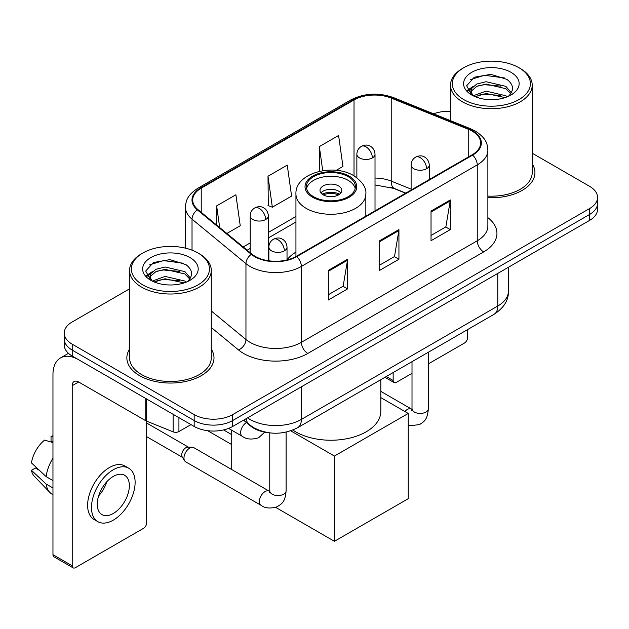 <?xml version="1.0" encoding="UTF-8"?>
<svg xmlns="http://www.w3.org/2000/svg" width="629" height="629" viewBox="0 0 629 629"><rect width="100%" height="100%" fill="white"/><g stroke="black" fill="none" stroke-linecap="round" stroke-linejoin="round"><path stroke-width="0.94" d="M295.945 252.087A48.111 27.778 0 0 0 287.021 259.785M405.603 193.213L392.048 187.733A36.309 20.961 0 0 0 390.538 187.159M268.056 432.634A27.236 15.725 180 0 1 250.829 426.203L243.541 420.188M129.574 288.837L72.217 321.946A27.236 15.725 0 0 0 64.244 333.063L64.244 344.928A27.236 15.725 0 0 0 72.217 356.045L194.172 426.454A27.236 15.725 0 0 0 232.691 426.454L589.577 220.409A27.236 15.725 0 0 0 597.55 209.292L597.55 203.364A27.236 15.725 0 0 1 589.577 214.481A27.236 15.725 0 0 0 597.55 203.364L597.55 197.435A27.236 15.725 0 0 0 589.577 186.318L532.213 153.201M64.244 333.063A27.236 15.725 0 0 0 72.217 344.181L194.172 414.597A27.236 15.725 0 0 0 232.691 414.597L232.691 420.526L589.577 214.481L232.691 420.526A27.236 15.725 0 0 1 194.172 420.526A27.236 15.725 0 0 0 232.691 420.526L232.691 426.454M72.217 344.181L72.217 350.117L194.172 420.526L72.217 350.117A27.236 15.725 0 0 1 64.244 339A27.236 15.725 0 0 0 72.217 350.117L72.217 356.045M129.574 349.142A43.574 25.16 0 0 0 126.854 357.893A43.574 25.16 0 0 0 139.614 375.686A43.574 25.16 0 0 0 187.104 381.135A43.574 25.16 0 0 0 214.002 357.893A43.574 25.16 0 0 0 211.273 349.142A43.574 25.16 0 0 1 214.002 357.893A43.574 25.16 0 0 1 187.104 381.135A43.574 25.16 0 0 1 139.614 375.686A43.574 25.16 0 0 1 126.854 357.893A43.574 25.16 0 0 1 129.574 349.142M472.112 131.099A29.052 16.771 180 0 1 480.619 142.956A29.052 16.771 180 0 1 472.112 154.813L296.235 256.357A29.052 16.771 180 0 1 251.899 254.116L197.97 209.646A29.052 16.771 180 0 1 192.718 200.03A29.052 16.771 180 0 1 201.225 188.173L354.017 99.964A29.052 16.771 180 0 1 391.214 98.085L468.228 129.22A29.052 16.771 180 0 1 472.112 131.099M472.623 130.801A29.775 17.187 0 0 0 468.644 128.874L391.631 97.739A29.775 17.187 0 0 0 353.498 99.665L200.714 187.874A29.775 17.187 0 0 0 197.38 209.889L251.301 254.352A29.775 17.187 0 0 0 296.746 256.648L472.623 155.111A29.775 17.187 0 0 0 472.623 130.801M328.33 270.36L328.33 300.009L347.585 288.892L347.585 259.242L328.33 270.36M328.33 294.749L343.159 286.187L347.507 260.233A7.265 4.191 -120 0 0 347.585 259.242M343.033 286.266L347.585 288.892M431.03 211.069L431.03 240.718L450.285 229.601L450.285 199.951L431.03 211.069M431.03 235.458L445.859 226.896L450.207 200.934A7.265 4.191 -120 0 0 450.285 199.951M445.733 226.967L450.285 229.601M379.68 240.718L379.68 270.36L398.935 259.242L398.935 229.601L379.68 240.718M379.68 265.1L394.509 256.538L398.857 230.584A7.265 4.191 -120 0 0 398.935 229.601M394.383 256.616L398.935 259.242M487.876 197.679A43.574 25.16 0 0 0 534.941 172.605A43.574 25.16 0 0 0 532.213 163.847A43.574 25.16 0 0 1 534.941 172.605A43.574 25.16 0 0 1 487.876 197.679M232.691 414.597L589.577 208.553A27.236 15.725 0 0 0 597.55 197.435M450.513 111.349A27.236 15.725 0 0 0 433.585 113.818M336.193 170.341L342.947 166.449L338.599 135.471L319.343 146.588L319.343 171.363M226.857 233.469L240.247 225.74L235.899 194.762L216.643 205.88L216.643 225.04M267.993 176.238L272.341 207.208L291.597 196.091L287.249 165.12L267.993 176.238L268.3 205.699M272.341 207.208L267.993 205.589M319.343 146.588L322.724 170.711M216.643 205.88L219.686 227.549M386.277 376.535L393.156 380.506A4.537 2.618 120 0 0 394.1 382.581A4.537 2.618 120 0 0 396.364 382.361L412.011 373.327M428.349 363.892L464.406 343.072A4.537 2.618 120 0 0 467.614 337.514L467.614 329.572M393.156 380.506L393.156 372.557M463.762 99.594A39.037 22.534 0 0 0 518.964 99.594A39.037 22.534 0 0 0 518.964 67.728L520.254 68.467A40.846 23.587 0 0 1 532.213 85.143A40.846 23.587 0 0 1 506.998 106.93A40.846 23.587 0 0 1 462.48 101.819A40.846 23.587 0 0 1 450.513 85.143A40.846 23.587 0 0 1 462.48 68.467L463.762 67.728A39.037 22.534 0 0 0 463.762 99.594M487.876 196.099A40.846 23.587 0 0 0 532.213 172.605L532.213 85.143M473.228 95.781L486.06 91.126L505.873 95.757L507.281 96.803M475.154 96.685L486.06 93.477L505.079 97.605M472.851 95.616L470.854 91.205L471.553 88.516L476.861 83.995L486.06 81.715L505.873 86.346L511.314 92.785M470.909 94.319L470.854 91.205M470.987 92.384L471.553 90.875L476.861 86.346L486.06 84.066L505.873 88.705L510.693 93.76M508.146 96.441A20.513 11.841 0 0 0 509.018 95.663C514.247 89.955 513.563 84.53 506.95 79.388L490.903 74.34L474.345 77.218L466.655 85.741L471.64 94.869M511.007 72.319A27.778 16.04 0 0 0 471.781 72.288A27.778 16.04 0 0 0 471.601 94.932A27.778 16.04 0 0 0 471.726 95.003A27.778 16.04 0 0 0 511.125 94.932A27.778 16.04 0 0 0 511.007 72.319M510.764 95.136L512.761 93.776M520.254 68.467L518.964 67.728A39.037 22.534 0 0 0 463.762 67.728M470.539 79.561L484.44 75.291L504.655 77.988M467.858 91.016L471.656 88.327M477.922 85.89L484.44 84.703L500.794 86.11M477.922 95.301L484.44 94.114L500.794 95.522M467.433 90.261L473.228 86.37M348.23 176.678A24.507 14.152 0 0 0 321.513 173.612A24.507 14.152 0 0 0 306.386 186.687A24.507 14.152 0 0 0 313.564 196.688A24.507 14.152 0 0 0 340.273 199.755A24.507 14.152 0 0 0 355.409 186.687A24.507 14.152 0 0 0 348.23 176.678M355.196 188.535A24.507 14.152 0 0 0 348.23 180.381A24.507 14.152 0 0 0 323.023 176.993A24.507 14.152 0 0 0 306.598 188.535M292.815 430.047A49.927 28.824 0 0 0 295.591 431.793A49.927 28.824 0 0 0 349.999 438.043A49.927 28.824 0 0 0 380.82 411.413L380.82 379.68M338.599 185.94A10.89 6.29 0 0 0 326.726 184.58A10.89 6.29 0 0 0 320.004 190.39A10.89 6.29 0 0 0 323.196 194.833A10.89 6.29 0 0 0 335.068 196.201A10.89 6.29 0 0 0 341.791 190.39A10.89 6.29 0 0 0 338.599 185.94M340.816 192.985A10.89 6.29 0 0 0 338.599 191.13A10.89 6.29 0 0 0 320.971 192.985M322.095 194.094A14.522 8.389 180 0 1 339.062 193.826L339.062 194.558M323.29 194.888A12.706 7.336 180 0 1 337.749 194.589L339.062 193.826M337.529 195.375L337.749 194.589M231.724 444.577L207.696 430.708M334.424 541.302L334.424 456.064L408.245 413.45L408.245 498.687L334.424 541.302L275.675 507.383M231.724 434.647L223.562 429.929M231.724 469.533L231.724 430.22M334.424 456.064L290.708 430.826M380.82 397.614L408.245 413.45M183.967 458.069A8.169 4.718 -60 0 1 189.746 448.06A8.169 4.718 -60 0 1 192.45 447.274A8.169 4.718 -60 0 1 193.834 447.659L269.188 491.163A8.169 4.718 -60 0 0 265.469 491.375A8.169 4.718 -60 0 0 265.1 491.571A8.169 4.718 -60 0 0 259.769 498.766A8.169 4.718 -60 0 0 261.019 505.315L185.665 461.804A8.169 4.718 -60 0 1 184.643 460.798A8.169 4.718 -60 0 1 183.967 458.069M184.643 460.798L182.206 456.89A5.897 3.404 -60 0 1 181.726 454.916A5.897 3.404 -60 0 1 185.893 447.691A5.897 3.404 -60 0 1 187.843 447.125L192.45 447.274M178.927 417.648L178.927 431.549L190.964 424.599M145.755 398.495L78.641 359.749A36.309 20.961 -120 0 0 60.486 357.948A36.309 20.961 -120 0 0 52.962 374.57L52.962 554.676L72.217 565.793L72.217 385.687A9.081 5.244 60 0 1 74.096 381.536A9.081 5.244 60 0 1 78.641 381.984L145.755 420.73L145.755 398.495A4.537 2.618 0 0 0 146.36 398.794M72.217 565.793A4.537 2.618 120 0 0 73.161 567.877L53.905 556.759A4.537 2.618 -60 0 1 52.962 554.676M73.161 567.877A4.537 2.618 120 0 0 75.425 567.649L143.467 528.368A4.537 2.618 120 0 0 146.675 522.809L146.675 421.155M178.927 431.549A4.537 2.618 180 0 1 173.117 431.848L146.36 421.029A4.537 2.618 180 0 1 145.755 420.73M113.299 513.468A22.691 13.099 120 0 0 128.127 493.474A22.691 13.099 120 0 0 124.644 475.288A22.691 13.099 120 0 0 113.299 476.412A22.691 13.099 120 0 0 98.47 496.407A22.691 13.099 120 0 0 101.953 514.593A22.691 13.099 120 0 0 113.299 513.468M98.635 495.88A22.691 13.099 120 0 0 106.781 481.775M52.962 436.958L51.035 436.377L51.035 440.937L52.962 442.045M128.733 468.212L124.88 465.987A30.86 17.816 120 0 0 109.446 467.52A30.86 17.816 120 0 0 89.287 494.716A30.86 17.816 120 0 0 94.02 519.444L97.865 521.669A30.86 17.816 120 0 0 113.299 520.144A30.86 17.816 120 0 0 133.458 492.939A30.86 17.816 120 0 0 128.733 468.212A30.86 17.816 120 0 0 113.299 469.737A30.86 17.816 120 0 0 93.139 496.941A30.86 17.816 120 0 0 97.865 521.669M52.962 458.179A29.956 17.297 120 0 0 46.145 476.64L31.45 462.889A23.603 13.626 120 0 1 44.62 440.08L52.962 442.612M52.962 480.58L46.145 476.64M39.399 470.335L35.397 468.023L31.45 470.303L46.145 484.055L52.962 487.986M46.145 484.055A29.956 17.297 120 0 0 49.84 492.421A29.956 17.297 120 0 0 52.105 494.197L52.962 494.693M52.962 435.842A23.603 13.626 120 0 0 51.035 436.377M31.45 470.303A23.603 13.626 120 0 0 34.241 476.177L49.84 492.421M142.822 284.89A39.037 22.534 0 0 0 198.025 284.89A39.037 22.534 0 0 0 198.025 253.015L199.314 253.762A40.846 23.587 0 0 1 211.273 270.439A40.846 23.587 0 0 1 186.058 292.226A40.846 23.587 0 0 1 141.541 287.115A40.846 23.587 0 0 1 129.574 270.439A40.846 23.587 0 0 1 141.541 253.762L142.822 253.015A39.037 22.534 0 0 0 142.822 284.89M129.574 270.439L129.574 357.893A40.846 23.587 0 0 0 141.541 374.57A40.846 23.587 0 0 0 186.058 379.688A40.846 23.587 0 0 0 211.273 357.893L211.273 270.439M152.289 281.077L165.12 276.422L184.934 281.053L186.341 282.099M154.215 281.973L165.12 278.773L184.14 282.901M151.911 280.911L149.914 276.501L150.614 273.812L155.921 269.291L165.12 267.003L184.934 271.642L190.375 278.081M149.969 279.614L149.914 276.501M150.048 277.672L150.614 276.162L155.921 271.642L165.12 269.361L184.934 273.992L189.754 279.056M187.206 281.737A20.513 11.841 0 0 0 188.079 280.959C193.307 275.25 192.623 269.825 186.003 264.675L169.956 259.635L153.405 262.513L145.716 271.036L150.701 280.164M190.068 257.615A27.778 16.04 0 0 0 150.842 257.576A27.778 16.04 0 0 0 150.661 280.219A27.778 16.04 0 0 0 150.787 280.29A27.778 16.04 0 0 0 190.186 280.219A27.778 16.04 0 0 0 190.068 257.615M189.824 280.432L191.821 279.064M199.314 253.762L198.025 253.015A39.037 22.534 0 0 0 142.822 253.015M149.6 264.856L163.501 260.587L183.715 263.284M146.919 276.312L150.716 273.623M156.983 271.178L163.501 269.998L179.855 271.398M156.983 280.597L163.501 279.41L179.855 280.809M146.494 275.549L152.289 271.665M247.582 417.86A36.309 20.961 0 0 0 250.02 419.417A36.309 20.961 0 0 0 301.37 419.417L497.783 306.016A36.309 20.961 0 0 0 508.421 291.188C508.688 300.198 503.884 307.911 494.024 314.327L297.611 427.728A18.155 10.481 60 0 0 301.37 419.417L301.37 386.804M497.783 273.403L497.783 306.016A18.155 10.481 60 0 1 494.024 314.327M246.112 418.71A18.155 12.14 129.5 0 0 249.273 424.606L243.761 420.062M589.577 220.409L589.577 208.553M194.172 426.454L194.172 414.597M487.876 217.658A45.39 26.206 180 0 1 483.662 251.907L307.785 353.451A9.081 5.244 60 0 1 301.37 342.333L477.246 240.789A36.309 20.961 0 0 0 487.876 225.968L487.876 150.072A36.309 20.961 180 0 1 477.246 164.892A9.081 5.244 -120 0 0 472.623 155.111M307.785 353.451A45.39 26.206 180 0 1 243.604 353.451A45.39 26.206 180 0 1 238.517 349.952L211.273 327.489M251.301 254.352A9.081 6.07 129.5 0 0 245.955 263.637L245.955 339.534A36.309 20.961 0 0 0 250.02 342.333A36.309 20.961 0 0 0 301.37 342.333L301.37 266.437A36.309 20.961 180 0 1 245.955 263.637L192.026 219.167A36.309 20.961 180 0 1 185.461 207.145L185.461 248.156M487.876 150.072C487.294 143.829 486.712 138.639 475.367 131.091L470.594 128.772A9.081 4.254 112 0 0 468.644 128.874M470.594 128.772L393.573 97.637C378.54 92.321 364.27 93.092 350.762 99.956A9.081 5.244 60 0 1 353.498 99.665M200.714 187.874A9.081 5.244 -120 0 0 197.97 188.165C186.962 195.383 185.964 200.824 185.461 207.145M197.38 209.889A9.081 6.07 129.5 0 0 192.026 219.167L192.026 250.185M393.573 97.637A9.081 4.254 112 0 0 391.631 97.739M296.746 256.648A9.081 5.244 60 0 1 301.37 266.437L477.246 164.892L477.246 240.789A9.081 5.244 60 0 0 483.662 251.907M211.273 310.938L245.955 339.534A9.081 6.07 -50.5 0 1 238.517 349.952M201.225 188.173L201.225 212.335M468.228 129.22L468.228 157.053M391.214 98.085L391.214 181.097A29.052 16.771 0 0 0 375.018 178.062M411.107 189.132L391.214 181.097A16.338 7.65 -68 0 0 394.462 188.519L375.018 184.965M354.017 99.964L354.017 175.837M295.945 216.494L268.339 232.439M250.185 242.92L243.211 246.945M379.68 241.654L398.857 230.584M431.03 212.012L450.207 200.934M328.33 271.303L347.507 260.233M312.605 197.247A25.868 14.939 0 0 0 349.189 197.247A25.868 14.939 0 0 0 349.189 176.12A25.868 14.939 0 0 0 312.605 176.12A25.868 14.939 0 0 0 312.605 197.247M365.842 216.164L365.842 194.094A34.949 20.175 180 0 1 344.267 212.736A34.949 20.175 180 0 1 306.181 208.364A34.949 20.175 180 0 1 295.945 194.094L295.945 256.514M426.604 168.714A9.081 5.244 0 0 0 429.261 165.002C428.868 159.577 425.338 157.36 424.952 157.281C422.318 155.426 419.221 155.387 415.643 157.14A9.081 5.244 60 0 1 420.18 157.596A9.081 5.244 -120 0 1 426.604 168.714A9.081 5.244 0 0 1 413.764 168.714A9.081 5.244 0 0 1 411.107 165.002C411.24 161.567 412.75 158.94 415.643 157.14M404.879 411.508A8.169 4.718 -60 0 1 407.34 409.448A8.169 4.718 -60 0 1 407.71 409.251A8.169 4.718 -60 0 1 411.429 409.039L380.82 391.372M412.482 409.864L411.751 410.47L412.011 408.708A8.169 4.718 -0 0 0 414.401 412.042A8.169 4.718 -0 0 0 425.581 412.247A8.169 4.718 -0 0 0 428.349 408.708C427.421 420.227 424.103 421.454 419.535 424.599L410.022 425.754L408.245 425.338M284.363 250.829A9.081 5.244 0 0 0 287.021 247.126C286.627 241.701 283.097 239.484 282.712 239.405C280.078 237.55 276.98 237.503 273.403 239.264A9.081 5.244 60 0 1 277.939 239.712A9.081 5.244 -120 0 1 284.363 250.829A9.081 5.244 0 0 1 271.524 250.829A9.081 5.244 0 0 1 268.866 247.126C269 243.682 270.509 241.064 273.403 239.264M270.242 491.988L269.511 492.593L269.77 490.824A8.169 4.718 -0 0 0 272.16 494.166A8.169 4.718 -0 0 0 283.341 494.363A8.169 4.718 -0 0 0 286.109 490.824C285.181 502.351 281.863 503.577 277.295 506.722C270.47 508.798 265.045 508.334 261.019 505.315M372.36 157.926A9.081 5.244 0 0 0 375.018 154.223C374.625 148.798 371.102 146.573 370.709 146.494C368.083 144.646 364.977 144.599 361.408 146.36A9.081 5.244 60 0 1 365.944 146.809A9.081 5.244 -120 0 1 372.36 157.926A9.081 5.244 0 0 1 359.521 157.926A9.081 5.244 0 0 1 356.863 154.223C357.005 150.779 358.514 148.161 361.408 146.36M265.682 219.521A9.081 5.244 0 0 0 268.339 215.81C267.946 210.385 264.416 208.168 264.031 208.089C261.405 206.233 258.299 206.194 254.721 207.947A9.081 5.244 60 0 1 259.266 208.403A9.081 5.244 -120 0 1 265.682 219.521A9.081 5.244 0 0 1 252.842 219.521A9.081 5.244 0 0 1 250.185 215.81C250.318 212.374 251.836 209.748 254.721 207.947M264.77 432.147L258.621 437.76C251.789 439.836 246.364 439.364 242.338 436.345A8.169 4.718 -60 0 1 240.648 432.61A8.169 4.718 -60 0 1 246.45 422.586M72.217 385.687L78.641 381.984M146.36 398.849L146.36 421.029M173.117 431.848L173.117 414.299M297.611 427.728C283.003 435.064 268.386 435.064 253.778 427.728L249.273 424.606M508.421 291.188L508.421 267.262M350.762 99.956L197.97 188.165M295.945 222.021L268.339 237.966M250.185 248.447L247.15 250.2M405.799 193.095L394.462 188.519M394.1 382.581L384.948 377.298M450.513 120.658L450.513 85.143M365.842 194.094C366.613 187.945 362.571 181.805 353.726 175.672C333.126 162.919 294.734 173.148 295.945 194.094M411.987 409.337L411.429 409.039M428.349 352.24L428.349 408.708M429.261 179.556L429.261 165.002M412.011 361.675L412.011 408.708M411.107 190.037L411.107 165.002M269.747 491.461L269.188 491.163M286.109 432.107L286.109 490.824M287.021 259.942L287.021 247.126M146.675 436.675L182.504 457.362M269.77 432.87L269.77 490.824M268.866 260.799L268.866 247.126M146.675 423.05L188.401 447.14M375.018 210.864L375.018 154.223M356.863 177.74L356.863 154.223M268.339 260.721L268.339 215.81M242.338 436.345L228.579 428.404M250.185 252.701L250.185 215.81M60.486 357.948L68.467 353.341"/></g></svg>
